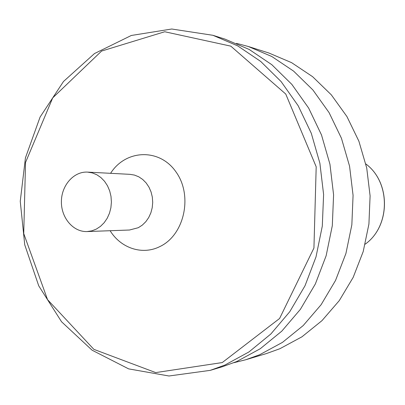 <?xml version="1.0" encoding="UTF-8"?>
<svg xmlns="http://www.w3.org/2000/svg" width="405" height="405" viewBox="0 0 405 405"><rect width="100%" height="100%" fill="white"/><g stroke="black" fill="none" stroke-linecap="round" stroke-linejoin="round"><path stroke-width="0.61" d="M96.304 229.108L91.793 230.855L87.095 231.559C73.264 232.161 61.15 217.844 61.393 201.629C61.408 185.404 73.751 171.285 87.571 172.11L92.284 172.9L96.795 174.737L100.931 177.572L104.546 181.298L107.497 185.789L109.674 190.871L110.995 196.364L111.405 202.065L110.894 207.75L109.477 213.217L107.209 218.26L104.176 222.694L100.496 226.349L96.304 229.108M222.254 362.561L155.722 372.595L93.859 349.353L47.557 299.665L23.733 233.584L25.535 162.451L52.711 97.873L101.594 51.06L164.739 31.752L230.804 46.145L285.763 94.061L316.194 166.804L313.936 248.032L279.592 318.492L222.254 362.561M212.934 35.301L224.891 39.083L249.227 49.471L271.816 64.699L291.873 84.422L308.656 108.089L321.514 134.986L329.943 164.227L333.588 194.815L332.308 225.676L326.147 255.732L315.363 283.94L300.383 309.349L281.794 331.148L260.299 348.705L236.672 361.564L222.264 366.768L210.251 370.357L168.966 375.992L128.643 368.879L92.097 350.198L61.565 321.778L38.733 285.834L24.745 244.817L20.25 201.295L25.439 157.849L40.085 117.065L63.489 81.496L94.471 53.566L131.316 35.473L171.745 29.008L212.934 35.301L237.689 45.881L260.683 61.423L281.105 81.572L298.196 105.776L311.298 133.291L319.884 163.215L323.605 194.522L322.294 226.117L316.016 256.876L305.026 285.738L289.762 311.728L270.829 334.014L248.948 351.945L224.902 365.057L210.251 370.357M236.525 43.36L248.295 46.489L271.79 56.492L293.584 71.103L312.913 89.986L329.078 112.615L341.455 138.297L349.566 166.207L353.074 195.387L351.844 224.826L345.921 253.5L335.542 280.427L321.125 304.697L303.218 325.549L282.493 342.367L259.696 354.719L245.784 359.736L233.969 362.677M248.295 46.489L268.829 52.989L291.57 62.643L312.645 76.712L331.325 94.856L346.938 116.569L358.886 141.193L366.712 167.933L370.099 195.883L368.914 224.081L363.204 251.551L353.19 277.354L339.268 300.632L321.975 320.649L301.943 336.818L279.885 348.72L266.419 353.57L245.784 359.736M365.847 163.959C390.85 182.28 390.496 226.253 365.204 244.169C390.582 226.167 390.936 182.366 365.847 163.954M87.571 172.11L129.949 174.337L134.45 175.076L138.758 176.803L142.707 179.461L146.159 182.954L148.974 187.156L151.055 191.914L152.315 197.058L152.71 202.389L152.219 207.714L150.868 212.833L148.701 217.556L145.81 221.702L142.297 225.129L138.297 227.711L129.504 230.015L87.095 231.559M110.585 173.32C125.687 149.359 159.656 147.962 176.099 172.064C193.074 195.731 184.366 235.062 159.914 246.549C142.449 255.454 120.832 248.245 110.125 230.718"/></g></svg>
